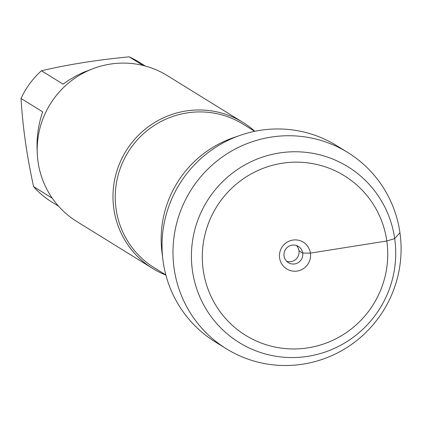 <?xml version="1.0" encoding="UTF-8"?>
<svg xmlns="http://www.w3.org/2000/svg" width="421" height="421" viewBox="0 0 421 421"><rect width="100%" height="100%" fill="white"/><g stroke="black" fill="none" stroke-linecap="round" stroke-linejoin="round"><path stroke-width="0.63" d="M165.885 275.081A85.852 84.468 -58.3 0 1 152.665 268.451A85.852 84.468 -58.3 0 1 113.833 208.769A85.852 84.468 -58.3 0 1 151.628 124.432A85.852 84.468 -58.3 0 1 243.001 122.427A85.852 84.468 -58.3 0 1 254.831 131.294M162.506 256.021A106.087 104.376 -58.3 0 1 236.27 136.778M243.001 122.427L167.226 75.554A85.852 84.468 121.7 0 0 50.22 104.124A85.852 84.468 121.7 0 0 76.89 221.578L152.665 268.451M58.582 206.211L51.63 201.912A82.421 81.09 -58.3 0 1 33.601 186.645C26.802 155.654 22.623 126.263 21.05 98.472A82.421 81.09 -58.3 0 1 41.447 70.77L63.061 84.142L68.897 80.111L77.075 75.38L83.447 72.338L92.183 69.012M143.098 65.46L129.173 56.846A82.421 81.09 -58.3 0 1 138.351 61.729L145.303 66.029M41.447 70.77C68.06 64.513 97.304 59.877 129.173 56.846M37.232 152.076C36.369 138.393 38.179 124.984 42.663 111.844L21.05 98.472M33.601 186.645L52.262 198.191M162.922 259.873L161.98 252.347A106.087 104.376 -58.3 0 1 232.745 137.951L239.902 135.436A115.401 113.538 121.7 0 0 162.922 259.873A115.401 113.538 121.7 0 0 163.174 261.767A115.401 113.538 121.7 0 0 215.373 341.989L226.33 348.762A115.401 113.538 121.7 0 0 383.599 310.356A115.401 113.538 121.7 0 0 347.751 152.486A115.401 113.538 121.7 0 0 224.935 155.181A115.401 113.538 121.7 0 0 174.131 268.545A115.401 113.538 121.7 0 0 226.33 348.762M347.751 152.486L336.795 145.708A115.401 113.538 121.7 0 0 239.902 135.436M296.4 245.506A9.541 9.383 -58.3 0 1 286.638 261.283M302.72 253.068A9.541 9.383 -58.3 0 1 288.369 262.662A9.541 9.383 -58.3 0 1 285.401 249.611A9.541 9.383 -58.3 0 1 302.72 253.068M279.618 258.005A15.74 15.488 121.7 0 0 297.221 271.04A15.74 15.488 121.7 0 0 310.419 253.116A15.74 15.488 121.7 0 0 292.816 240.081A15.74 15.488 121.7 0 0 279.618 258.005M203.227 270.129A93.82 92.304 -58.3 0 1 329.543 168.374A93.82 92.304 -58.3 0 1 352.288 328.175A93.82 92.304 -58.3 0 1 203.227 270.129M192.439 270.714A103.356 101.693 121.7 0 0 356.661 334.658A103.356 101.693 121.7 0 0 331.606 158.612A103.356 101.693 121.7 0 0 192.439 270.714M298.984 250.758L302.72 253.068L310.419 253.116L386.81 240.991L394.693 238.612L399.95 232.702M254.668 131.326L243.091 124.163A84.421 83.063 121.7 0 0 128.037 152.265A84.421 83.063 121.7 0 0 154.265 267.756L165.842 274.918"/></g></svg>
